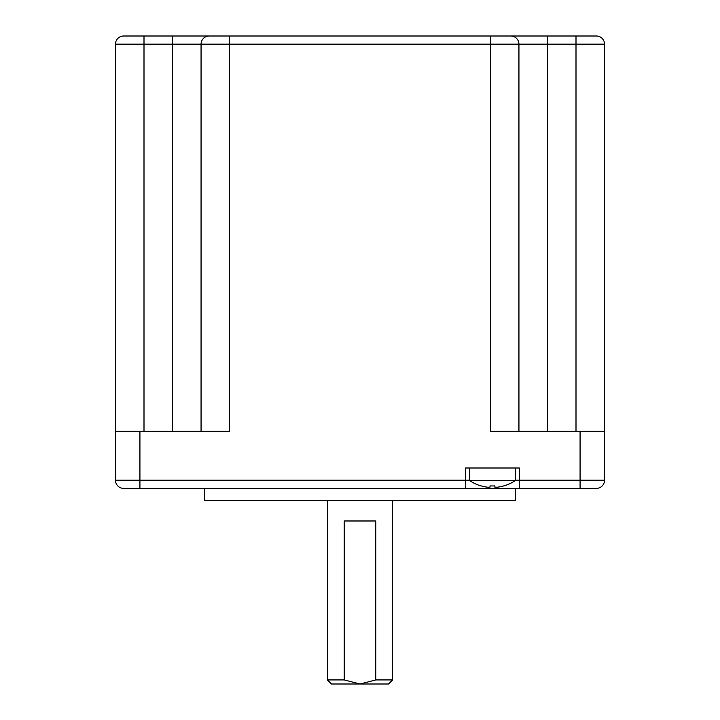<?xml version="1.0" encoding="UTF-8"?>
<svg xmlns="http://www.w3.org/2000/svg" width="720" height="720" viewBox="0 0 720 720"><rect width="100%" height="100%" fill="white"/><g stroke="black" fill="none" stroke-linecap="round" stroke-linejoin="round"><path stroke-width="1.08" d="M229.581 36L229.581 431.325L139.923 431.325L139.923 480.222L115.47 480.222A8.154 8.154 0 0 0 123.624 488.376L139.923 488.376L123.624 488.376A8.154 8.154 0 0 1 115.47 480.222L115.47 44.154A8.154 8.154 0 0 1 123.624 36L510.795 36L490.419 36L502.641 36L490.419 36L490.419 44.154L201.06 44.154A8.154 8.154 0 0 1 209.205 36A8.154 8.154 0 0 0 201.06 44.154L115.47 44.154M201.06 431.325L201.06 44.154M596.376 36A8.154 8.154 0 0 1 604.53 44.154A8.154 8.154 0 0 0 596.376 36L510.795 36A8.154 8.154 0 0 1 518.94 44.154L490.419 44.154L490.419 431.325L604.53 431.325L604.53 480.222A8.154 8.154 0 0 1 596.376 488.376L519.354 488.376L519.354 468L465.552 468L465.552 488.376L139.923 488.376L139.923 480.222L469.629 480.222M576 431.325L576 44.154L518.94 44.154L518.94 431.325M578.052 36L576 36L576 44.154L604.53 44.154L604.53 431.325M465.552 488.376L519.354 488.376L465.552 488.376M515.277 480.222L580.077 480.222L580.077 488.376L596.376 488.376M139.923 431.325L115.47 431.325M204.723 488.376L204.723 500.607L515.277 500.607L515.277 488.376M497.34 487.197A40.68 40.68 0 0 0 503.721 485.901L503.721 485.901A40.68 40.68 0 0 1 497.34 487.197L494.901 487.197L494.901 485.901A39.564 34.263 180 0 1 490.005 485.901L490.005 487.197L487.566 487.197A40.68 40.68 0 0 1 481.185 485.901L481.149 485.964A40.752 40.752 0 0 1 469.629 480.573L469.629 468M469.629 480.573L515.277 480.573L515.277 468M503.757 485.964A40.752 40.752 0 0 0 515.277 480.573M490.005 487.197L490.005 485.901A39.564 34.263 180 0 0 494.901 485.901L494.901 487.197M488.394 487.278L489.033 487.314M495.855 487.314L496.467 487.278M327.393 679.923L344.214 679.923L344.214 520.983L375.786 520.983L375.786 679.923L360 684L331.47 684L327.393 679.923L327.393 500.607M375.786 679.923L392.607 679.923L392.607 500.607M392.607 679.923L388.53 684L360 684L344.214 679.923M144 36L144 431.325M172.53 431.325L172.53 36M604.53 480.222L580.077 480.222L580.077 431.325M547.47 36L547.47 431.325M510.795 36A8.154 8.154 0 0 1 518.94 44.154"/></g></svg>
